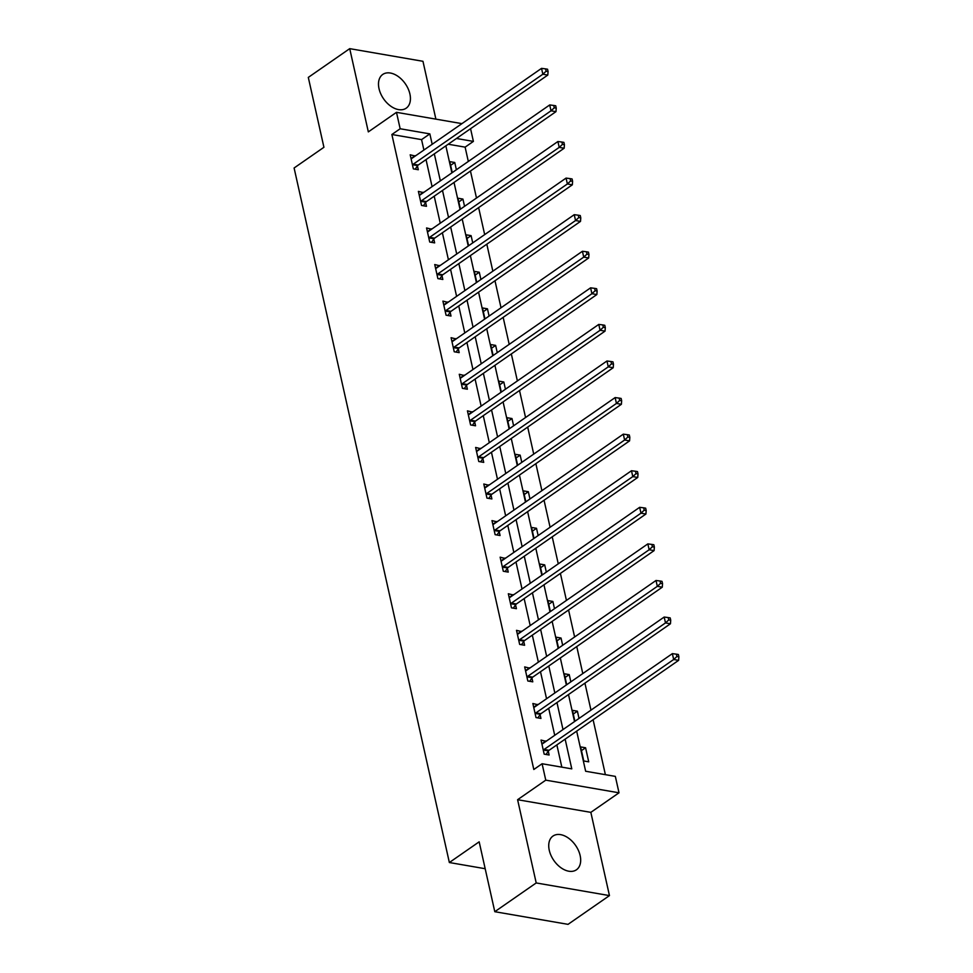 <?xml version="1.0" encoding="UTF-8"?>
<svg xmlns="http://www.w3.org/2000/svg" width="973" height="973" viewBox="0 0 973 973"><rect width="100%" height="100%" fill="white"/><g stroke="black" fill="none" stroke-linecap="round" stroke-linejoin="round"><path stroke-width="1.46" d="M580.151 855.595A20.542 13.221 55.2 0 0 568.573 838.191A20.542 13.221 55.2 0 0 552.992 836.05A20.542 13.221 55.2 0 0 549.259 850.256A20.542 13.221 55.2 0 0 560.837 867.661A20.542 13.221 55.2 0 0 576.417 869.801A20.542 13.221 55.2 0 0 580.151 855.595M409.901 93.98A20.542 13.221 55.2 0 0 398.322 76.575A20.542 13.221 55.2 0 0 382.742 74.447A20.542 13.221 55.2 0 0 379.02 88.652A20.542 13.221 55.2 0 0 390.599 106.057A20.542 13.221 55.2 0 0 406.179 108.198A20.542 13.221 55.2 0 0 409.901 93.98M576.673 731.137L585.649 771.261L615.337 776.381L619.01 792.8L545.768 780.151L542.095 763.744L571.783 768.865L565.143 739.139M590.842 812.358L517.6 799.709L536.208 882.949L494.795 911.701L568.037 924.35L609.451 895.598L590.842 812.358L619.01 792.8M435.892 119.144L422.963 61.299L349.721 48.65L368.329 131.89L396.485 112.333L461.932 123.632M470.567 128.704L473.401 141.401L456.483 138.482M468.317 161.457L465.118 147.142L473.401 141.401M605.388 774.666L593.104 719.728M590.964 710.156L584.931 683.143M582.791 673.571L576.758 646.571M574.617 636.987L568.573 609.986M566.432 600.414L560.399 573.413M558.259 563.829L552.226 536.828M550.086 527.257L544.053 500.244M541.912 490.672L535.868 463.671M533.727 454.099L527.694 427.086M525.554 417.514L519.521 390.514M517.381 380.93L511.336 353.929M509.195 344.357L503.163 317.356M501.022 307.772L494.989 280.771M492.849 271.199L486.816 244.187M484.676 234.615L478.631 207.614M476.49 198.03L470.458 171.029M536.208 882.949L609.451 895.598M494.795 911.701L479.166 841.827L449.356 862.528L294.101 167.988L323.924 147.288L308.307 77.402L349.721 48.65M449.356 862.528L485.186 868.719M465.118 147.142L448.2 144.223M456.373 169.752L454.756 162.491L449.806 161.64L452.25 172.61M464.547 206.325L462.929 199.076L457.979 198.212L460.436 209.183M472.732 242.909L471.102 235.648L466.152 234.797L468.609 245.768M480.905 279.482L479.275 272.233L474.325 271.382L476.782 282.352M489.078 316.067L487.461 308.806L482.511 307.954L484.955 318.925M497.252 352.652L495.634 345.391L490.684 344.539L493.141 355.51M505.437 389.224L503.807 381.975L498.857 381.112L501.314 392.083M513.61 425.809L511.993 418.548L507.042 417.697L509.487 428.667M521.783 462.382L520.166 455.133L515.216 454.269L517.672 465.252M529.957 498.967L528.339 491.706L523.389 490.854L525.846 501.825M538.142 535.551L536.512 528.29L531.562 527.439L534.019 538.41M546.315 572.124L544.698 564.863L539.747 564.012L542.192 574.982M554.488 608.709L552.871 601.448L547.921 600.596L550.377 611.567M562.674 645.281L561.044 638.033L556.094 637.169L558.551 648.14M570.847 681.866L569.217 674.605L564.279 673.754L566.724 684.724M579.02 718.451L577.403 711.19L572.452 710.339L574.897 721.309M580.626 746.911L583.776 760.983L588.726 761.835L585.576 747.763L580.626 746.911M423.9 150.037L421.564 139.626L391.876 134.505L533.812 769.497L542.095 763.744M561.835 767.15L556.86 744.892M554.719 735.32L548.687 708.32M546.546 698.736L540.501 671.735M538.361 662.163L532.328 635.15M530.188 625.578L524.155 598.577M522.014 588.993L515.982 561.993M513.841 552.421L507.797 525.42M505.656 515.836L499.623 488.835M497.483 479.263L491.45 452.25M489.31 442.679L483.277 415.678M481.136 406.094L475.092 379.093M472.951 369.521L466.918 342.52M464.778 332.936L458.745 305.936M456.605 296.364L450.56 269.351M448.419 259.779L442.387 232.778M440.246 223.206L434.213 196.193M432.073 186.621L426.04 159.621M415.24 156.045L410.205 154.804L413.355 168.876L418.305 169.728L417.453 165.933M423.425 192.63L418.39 191.377L421.528 205.449L426.478 206.3L425.627 202.506M431.598 229.202L426.563 227.962L429.713 242.034L434.651 242.885L433.812 239.09M439.772 265.787L434.736 264.547L437.886 278.606L442.837 279.47L441.985 275.675M447.957 302.36L442.91 301.119L446.06 315.191L451.01 316.043L450.158 312.248M456.13 338.945L451.095 337.704L454.233 351.776L459.183 352.627L458.332 348.833M464.303 375.529L459.268 374.277L462.418 388.349L467.368 389.2L466.517 385.405M472.477 412.102L467.441 410.861L470.591 424.933L475.542 425.785L474.69 421.99M480.662 448.687L475.627 447.446L478.765 461.506L483.715 462.37L482.863 458.563M488.835 485.259L483.8 484.019L486.938 498.091L491.888 498.942L491.049 495.148M497.008 521.844L491.973 520.604L495.123 534.663L500.073 535.527L499.222 531.732M505.182 558.429L500.146 557.176L503.296 571.248L508.247 572.1L507.395 568.305M513.367 595.002L508.332 593.761L511.47 607.833L516.42 608.684L515.568 604.89M521.54 631.586L516.505 630.334L519.655 644.406L524.593 645.257L523.754 641.462M529.713 668.159L524.678 666.919L527.828 680.991L532.778 681.842L531.927 678.047M537.899 704.744L532.863 703.503L536.001 717.563L540.952 718.427L540.1 714.632M546.072 741.329L541.037 740.076L544.175 754.148L549.125 754.999L548.286 751.205M517.6 799.709L545.768 780.151M391.876 134.505L400.158 128.752L396.485 112.333M445.853 145.853L451.886 172.866M454.026 182.438L460.059 209.438M462.199 219.022L468.244 246.023M470.385 255.595L476.417 282.596M478.558 292.18L484.59 319.18M486.731 328.752L492.776 355.765M494.916 365.337L500.949 392.338M503.09 401.922L509.122 428.923M511.263 438.495L517.295 465.495M519.436 475.079L525.481 502.08M527.621 511.652L533.654 538.665M535.795 548.237L541.827 575.238M543.968 584.822L550 611.822M552.141 621.394L558.186 648.395M560.326 657.979L566.359 684.98M568.5 694.552L574.532 721.565M432.182 144.284L429.847 133.885L400.158 128.752M563.002 729.568L556.97 702.567M554.829 692.983L548.796 665.982M546.656 656.41L540.611 629.397M538.47 619.825L532.438 592.825M530.297 583.253L524.265 556.24M522.124 546.668L516.079 519.667M513.939 510.083L507.906 483.082M505.765 473.51L499.733 446.51M497.592 436.926L491.56 409.925M489.419 400.353L483.374 373.34M481.234 363.768L475.201 336.767M473.06 327.183L467.028 300.183M464.887 290.611L458.855 263.61M456.714 254.026L450.669 227.025M448.529 217.453L442.496 190.44M440.355 180.869L434.323 153.868M421.564 139.626L429.847 133.885M411.044 158.514L415.155 155.656M450.633 165.349L454.756 162.491M458.806 201.934L462.929 199.076M419.217 195.099L423.34 192.24M466.979 238.507L471.102 235.648M427.39 231.671L431.513 228.813M475.165 275.091L479.275 272.233M435.563 268.256L439.687 265.398M483.338 311.664L487.461 308.806M443.749 304.841L447.86 301.971M491.511 348.249L495.634 345.391M451.922 341.414L456.045 338.555M499.696 384.834L503.807 381.975M460.095 377.998L464.218 375.14M507.87 421.406L511.993 418.548M468.281 414.571L472.392 411.713M516.043 457.991L520.166 455.133M476.454 451.156L480.577 448.298M524.216 494.564L528.339 491.706M484.627 487.728L488.75 484.87M532.401 531.149L536.512 528.29M492.8 524.313L496.923 521.455M540.574 567.733L544.698 564.863M500.986 560.898L505.096 558.04M548.748 604.306L552.871 601.448M509.159 597.471L513.282 594.612M556.933 640.891L561.044 638.033M517.332 634.055L521.455 631.197M565.106 677.463L569.217 674.605M525.517 670.628L529.628 667.77M573.279 714.048L577.403 711.19M533.691 707.213L537.801 704.355M581.453 750.633L585.576 747.763M541.864 743.798L545.987 740.927M413.294 164.169L418.244 165.021L547.799 75.079L542.849 74.228L413.294 164.169A2.639 1.703 -80.2 0 0 412.722 164.765L412.503 165.082M546.096 71.224L548.079 71.564L547.556 69.217L545.573 68.876L546.096 71.224L542.849 74.228L541.535 68.365L411.993 158.307A2.639 1.703 -80.2 0 1 411.336 158.563L411.056 158.599M418.244 165.021A2.639 1.703 -80.2 0 0 417.672 165.629L415.203 169.193M547.799 75.079L548.079 71.564M545.573 68.876L541.535 68.365M421.479 200.754L426.429 201.606L555.972 111.652L551.022 110.8L421.479 200.754A2.639 1.703 -80.2 0 0 420.895 201.35L420.677 201.654M554.269 107.808L556.252 108.149L555.729 105.802L553.746 105.461L554.269 107.808L551.022 110.8L549.721 104.938L420.166 194.892A2.639 1.703 -80.2 0 1 419.509 195.147L419.229 195.172M426.429 201.606A2.639 1.703 -80.2 0 0 425.846 202.202L423.377 205.765M555.972 111.652L556.252 108.149M553.746 105.461L549.721 104.938M429.652 237.327L434.603 238.178L564.158 148.237L559.207 147.385L429.652 237.327A2.639 1.703 -80.2 0 0 429.069 237.923L428.862 238.239M562.443 144.381L564.425 144.722L563.902 142.386L561.92 142.046L562.443 144.381L559.207 147.385L557.894 141.523L428.339 231.465A2.639 1.703 -80.2 0 1 427.682 231.732L427.415 231.756M434.603 238.178A2.639 1.703 -80.2 0 0 434.019 238.786L431.562 242.35M564.158 148.237L564.425 144.722M561.92 142.046L557.894 141.523M437.826 273.912L442.776 274.763L572.331 184.821L567.381 183.958L437.826 273.912A2.639 1.703 -80.2 0 0 437.242 274.508L437.035 274.812M570.628 180.966L572.598 181.306L572.075 178.959L570.105 178.618L570.628 180.966L567.381 183.958L566.067 178.095L436.512 268.049A2.639 1.703 -80.2 0 1 435.855 268.305L435.588 268.341M442.776 274.763A2.639 1.703 -80.2 0 0 442.192 275.359L439.735 278.935M572.331 184.821L572.598 181.306M570.105 178.618L566.067 178.095M445.999 310.484L450.949 311.348L580.504 221.394L575.554 220.543L445.999 310.484A2.639 1.703 -80.2 0 0 445.427 311.092L445.208 311.396M578.801 217.538L580.784 217.891L580.261 215.544L578.278 215.203L578.801 217.538L575.554 220.543L574.24 214.68L444.697 304.622A2.639 1.703 -80.2 0 1 444.041 304.89L443.761 304.914M450.949 311.348A2.639 1.703 -80.2 0 0 450.377 311.944L447.908 315.507M580.504 221.394L580.784 217.891M578.278 215.203L574.24 214.68M454.184 347.069L459.134 347.92L588.677 257.979L583.727 257.127L454.184 347.069A2.639 1.703 -80.2 0 0 453.6 347.665L453.394 347.969M586.974 254.123L588.957 254.464L588.434 252.116L586.451 251.776L586.974 254.123L583.727 257.127L582.426 251.265L452.871 341.207A2.639 1.703 -80.2 0 1 452.214 341.462L451.946 341.499M459.134 347.92A2.639 1.703 -80.2 0 0 458.551 348.516L456.082 352.092M588.677 257.979L588.957 254.464M586.451 251.776L582.426 251.265M462.357 383.654L467.308 384.505L596.863 294.551L591.912 293.7L462.357 383.654A2.639 1.703 -80.2 0 0 461.774 384.25L461.567 384.554M595.16 290.708L597.13 291.049L596.607 288.701L594.625 288.361L595.16 290.708L591.912 293.7L590.599 287.838L461.044 377.792A2.639 1.703 -80.2 0 1 460.387 378.047L460.12 378.071M467.308 384.505A2.639 1.703 -80.2 0 0 466.724 385.101L464.267 388.665M596.863 294.551L597.13 291.049M594.625 288.361L590.599 287.838M470.531 420.227L475.481 421.078L605.036 331.136L600.086 330.285L470.531 420.227A2.639 1.703 -80.2 0 0 469.959 420.822L469.74 421.139M603.333 327.281L605.315 327.621L604.78 325.286L602.81 324.933L603.333 327.281L600.086 330.285L598.772 324.423L469.229 414.364A2.639 1.703 -80.2 0 1 468.572 414.632L468.293 414.656M475.481 421.078A2.639 1.703 -80.2 0 0 474.897 421.686L472.44 425.25M605.036 331.136L605.315 327.621M602.81 324.933L598.772 324.423M478.716 456.811L483.654 457.663L613.209 367.721L608.259 366.857L478.716 456.811A2.639 1.703 -80.2 0 0 478.132 457.407L477.913 457.711M611.506 363.866L613.489 364.206L612.966 361.859L610.983 361.518L611.506 363.866L608.259 366.857L606.957 360.995L477.402 450.949A2.639 1.703 -80.2 0 1 476.746 451.204L476.466 451.241M483.654 457.663A2.639 1.703 -80.2 0 0 483.082 458.259L480.613 461.834M613.209 367.721L613.489 364.206M610.983 361.518L606.957 360.995M486.889 493.384L491.839 494.248L621.382 404.294L616.444 403.442L486.889 493.384A2.639 1.703 -80.2 0 0 486.305 493.992L486.099 494.296M619.679 400.438L621.662 400.791L621.139 398.444L619.156 398.103L619.679 400.438L616.444 403.442L615.131 397.58L485.576 487.522A2.639 1.703 -80.2 0 1 484.919 487.789L484.651 487.814M491.839 494.248A2.639 1.703 -80.2 0 0 491.256 494.843L488.787 498.407M621.382 404.294L621.662 400.791M619.156 398.103L615.131 397.58M495.062 529.969L500.013 530.82L629.567 440.878L624.617 440.015L495.062 529.969A2.639 1.703 -80.2 0 0 494.479 530.565L494.272 530.869M627.865 437.023L629.835 437.364L629.312 435.016L627.342 434.676L627.865 437.023L624.617 440.015L623.304 434.153L493.749 524.106A2.639 1.703 -80.2 0 1 493.092 524.362L492.825 524.398M500.013 530.82A2.639 1.703 -80.2 0 0 499.429 531.416L496.972 534.992M629.567 440.878L629.835 437.364M627.342 434.676L623.304 434.153M503.236 566.554L508.186 567.405L637.741 477.451L632.791 476.6L503.236 566.554A2.639 1.703 -80.2 0 0 502.664 567.15L502.445 567.454M636.038 473.608L638.02 473.948L637.497 471.601L635.515 471.26L636.038 473.608L632.791 476.6L631.477 470.737L501.934 560.691A2.639 1.703 -80.2 0 1 501.277 560.947L500.998 560.971M508.186 567.405A2.639 1.703 -80.2 0 0 507.614 568.001L505.145 571.565M637.741 477.451L638.02 473.948M635.515 471.26L631.477 470.737M511.421 603.126L516.371 603.978L645.914 514.036L640.964 513.185L511.421 603.126A2.639 1.703 -80.2 0 0 510.837 603.722L510.63 604.038M644.211 510.18L646.194 510.521L645.671 508.174L643.688 507.833L644.211 510.18L640.964 513.185L639.662 507.322L510.107 597.264A2.639 1.703 -80.2 0 1 509.451 597.519L509.171 597.556M516.371 603.978A2.639 1.703 -80.2 0 0 515.787 604.586L513.318 608.149M645.914 514.036L646.194 510.521M643.688 507.833L639.662 507.322M519.594 639.711L524.544 640.562L654.099 550.609L649.149 549.757L519.594 639.711A2.639 1.703 -80.2 0 0 519.01 640.307L518.804 640.611M652.384 546.765L654.367 547.106L653.844 544.758L651.861 544.418L652.384 546.765L649.149 549.757L647.836 543.895L518.281 633.849A2.639 1.703 -80.2 0 1 517.624 634.104L517.356 634.141M524.544 640.562A2.639 1.703 -80.2 0 0 523.961 641.158L521.504 644.722M654.099 550.609L654.367 547.106M651.861 544.418L647.836 543.895M527.767 676.284L532.717 677.147L662.272 587.193L657.322 586.342L527.767 676.284A2.639 1.703 -80.2 0 0 527.184 676.892L526.977 677.196M660.57 583.338L662.552 583.678L662.017 581.343L660.047 581.003L660.57 583.338L657.322 586.342L656.009 580.48L526.454 670.421A2.639 1.703 -80.2 0 1 525.809 670.689L525.529 670.713M532.717 677.147A2.639 1.703 -80.2 0 0 532.134 677.743L529.677 681.307M662.272 587.193L662.552 583.678M660.047 581.003L656.009 580.48M535.953 712.868L540.891 713.72L670.446 623.778L665.496 622.915L535.953 712.868A2.639 1.703 -80.2 0 0 535.369 713.464L535.15 713.768M668.743 619.923L670.725 620.263L670.202 617.916L668.22 617.575L668.743 619.923L665.496 622.915L664.182 617.052L534.639 707.006A2.639 1.703 -80.2 0 1 533.982 707.262L533.703 707.298M540.891 713.72A2.639 1.703 -80.2 0 0 540.319 714.316L537.85 717.892M670.446 623.778L670.725 620.263M668.22 617.575L664.182 617.052M544.126 749.441L549.076 750.305L678.619 660.351L673.669 659.499L544.126 749.441A2.639 1.703 -80.2 0 0 543.542 750.049L543.335 750.353M676.916 656.507L678.899 656.848L678.376 654.501L676.393 654.16L676.916 656.507L673.669 659.499L672.367 653.637L542.812 743.579A2.639 1.703 -80.2 0 1 542.156 743.846L541.888 743.871M549.076 750.305A2.639 1.703 -80.2 0 0 548.492 750.901L546.023 754.464M678.619 660.351L678.899 656.848M676.393 654.16L672.367 653.637M412.722 164.765L417.672 165.629M420.895 201.35L425.846 202.202M429.069 237.923L434.019 238.786M437.242 274.508L442.192 275.359M445.427 311.092L450.377 311.944M453.6 347.665L458.551 348.516M461.774 384.25L466.724 385.101M469.959 420.822L474.897 421.686M478.132 457.407L483.082 458.259M486.305 493.992L491.256 494.843M494.479 530.565L499.429 531.416M502.664 567.15L507.614 568.001M510.837 603.722L515.787 604.586M519.01 640.307L523.961 641.158M527.184 676.892L532.134 677.743M535.369 713.464L540.319 714.316M543.542 750.049L548.492 750.901"/></g></svg>

